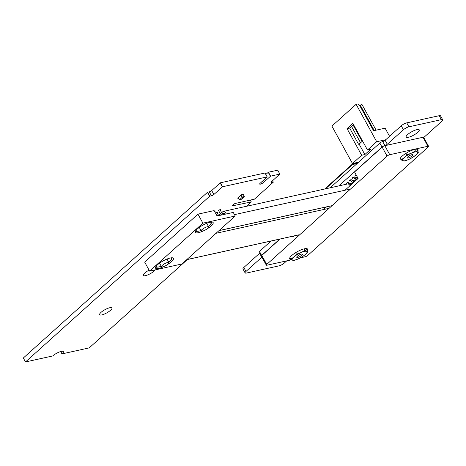 <?xml version="1.0" encoding="UTF-8"?>
<svg xmlns="http://www.w3.org/2000/svg" width="466" height="466" viewBox="0 0 466 466"><rect width="100%" height="100%" fill="white"/><g stroke="black" fill="none" stroke-linecap="round" stroke-linejoin="round"><path stroke-width="0.7" d="M265.003 173.002L220.377 182.8L211.698 190.542A1.963 0.513 -28.8 0 1 209.251 191.841L207.591 192.208L209.764 196.163L25.508 361.954L52.716 355.948A6.856 1.8 -28.8 0 1 59.031 352.127A6.856 1.8 -28.8 0 1 63.382 351.614A6.856 1.8 -28.8 0 1 62.019 353.892L89.233 347.881L187.396 259.51M220.377 182.8L222.556 186.761L213.877 194.497A1.963 0.513 -28.8 0 1 211.424 195.796L209.764 196.163M207.591 192.208L23.335 357.999L25.508 361.954L23.335 357.999M60.731 351.539L62.019 353.892L60.714 351.545M279.74 239.11L261.642 255.403A2.295 0.6 151.2 0 0 261.193 256.16A2.295 0.6 151.2 0 0 261.443 256.277M271.026 241.039L259.469 251.442A2.295 0.6 151.2 0 0 259.014 252.205L261.193 256.16M261.909 257.127L245.996 271.445A4.415 1.159 151.2 0 0 245.122 272.913A4.415 1.159 151.2 0 0 246.479 273.047L278.901 265.882A4.415 1.159 151.2 0 0 284.411 262.958L286.759 260.849M259.609 253.277L243.823 267.49A4.415 1.159 151.2 0 0 242.949 268.952L245.122 272.913M423.751 137.522L441.82 121.259A4.415 1.159 151.2 0 0 442.7 119.791A4.415 1.159 151.2 0 0 441.337 119.657L408.927 126.816A4.427 1.159 151.2 0 0 403.41 129.746L387.304 144.244A1.963 0.513 -28.8 0 1 384.858 145.543A2.295 0.6 151.2 0 0 382.003 147.058L338.875 185.882M442.7 119.791L440.521 115.83A4.415 1.159 151.2 0 0 439.164 115.696L406.748 122.861A4.427 1.159 151.2 0 0 401.238 125.785L385.132 140.283A1.963 0.513 -28.8 0 1 382.679 141.582A2.295 0.6 151.2 0 0 379.825 143.097L330.161 187.804M246.531 206.281L251.267 201.941L231.777 205.984L234.812 203.56L254.43 199.168L273.28 182.2L271.608 182.503A1.963 0.513 -28.8 0 1 271.002 182.445A1.963 0.513 -28.8 0 1 271.393 181.792L279.85 174.103L270.612 176.142L263.383 182.573A2.388 0.629 -28.8 0 1 261.187 183.901A2.388 0.629 -28.8 0 1 259.673 184.082A2.388 0.629 -28.8 0 1 260.144 183.289L267.152 176.905L222.556 186.761M277.701 170.195L268.439 172.187L270.612 176.142M268.439 172.187L265.841 174.447M215.059 212.286A1.276 0.332 151.2 0 0 215.292 211.884A1.276 0.332 151.2 0 0 214.826 211.861M220.249 210.108A1.276 0.332 151.2 0 0 220.494 209.688A1.276 0.332 151.2 0 0 219.218 210.009A1.276 0.332 151.2 0 0 218.257 210.917A1.276 0.332 151.2 0 0 218.653 210.958A1.276 0.332 151.2 0 0 218.764 210.929M217.173 212.875A1.276 0.332 151.2 0 0 217.418 212.455A1.276 0.332 151.2 0 0 216.684 212.525A1.276 0.332 151.2 0 0 215.542 213.172M356.024 174.651A1.276 0.332 151.2 0 0 355.273 175.437A1.276 0.332 151.2 0 0 355.669 175.478A1.276 0.332 151.2 0 0 356.339 175.228M352.593 178.245A1.276 0.332 151.2 0 0 353.869 177.645A1.276 0.332 151.2 0 0 354.434 176.975A1.276 0.332 151.2 0 0 353.158 177.296A1.276 0.332 151.2 0 0 352.197 178.204A1.276 0.332 151.2 0 0 352.593 178.245M349.517 181.012A1.276 0.332 151.2 0 0 350.793 180.412A1.276 0.332 151.2 0 0 351.358 179.748A1.276 0.332 151.2 0 0 350.083 180.068A1.276 0.332 151.2 0 0 349.121 180.977A1.276 0.332 151.2 0 0 349.517 181.012M348.026 182.94A1.276 0.332 151.2 0 0 348.283 182.515A1.276 0.332 151.2 0 0 347.007 182.835A1.276 0.332 151.2 0 0 346.046 183.744A1.276 0.332 151.2 0 0 346.442 183.785A1.276 0.332 151.2 0 0 346.535 183.761M354.719 178.822A1.276 0.332 151.2 0 0 355.995 178.222A1.276 0.332 151.2 0 0 356.566 177.552A1.276 0.332 151.2 0 0 355.284 177.872A1.276 0.332 151.2 0 0 354.329 178.781A1.276 0.332 151.2 0 0 354.719 178.822M350.158 183.517A1.276 0.332 151.2 0 0 350.415 183.086A1.276 0.332 151.2 0 0 349.663 183.161A1.276 0.332 151.2 0 0 348.516 183.82M353.234 180.744A1.276 0.332 151.2 0 0 353.49 180.319A1.276 0.332 151.2 0 0 352.209 180.639A1.276 0.332 151.2 0 0 351.253 181.548A1.276 0.332 151.2 0 0 351.644 181.589A1.276 0.332 151.2 0 0 351.743 181.565M228.299 210.306A4.683 1.229 151.2 0 0 226.703 210.661M408.461 137.266A7.444 1.951 151.2 0 0 415.905 133.771A7.444 1.951 151.2 0 0 419.225 129.863A7.444 1.951 151.2 0 0 411.758 131.738A7.444 1.951 151.2 0 0 406.171 137.039A7.444 1.951 151.2 0 0 408.461 137.266M149.097 270.152A7.019 1.841 151.2 0 0 143.243 275.458A7.019 1.841 151.2 0 0 145.398 275.674A7.019 1.841 151.2 0 0 155.225 269.878M101.809 314.917A7.019 1.841 151.2 0 0 108.828 311.62A7.019 1.841 151.2 0 0 111.956 307.933A7.019 1.841 151.2 0 0 104.92 309.704A7.019 1.841 151.2 0 0 99.648 314.701A7.019 1.841 151.2 0 0 101.809 314.917M241.982 197.042L241.015 195.015L241.429 194.642L241.079 195.126L243.869 194.176L241.079 195.126L238.173 197.741L239.279 199.477A0.425 0.309 -102.5 0 0 239.705 199.588L241.918 197.59A0.425 0.309 -102.5 0 0 241.982 197.042L244.289 196.535L243.386 194.613L241.079 195.126L243.386 194.613M239.705 199.588L242.011 199.081L244.231 197.083L241.918 197.59M244.289 196.535A0.425 0.309 77.5 0 1 244.231 197.083M238.353 198.027L237.689 198.178L238.109 197.631L237.701 198.003L241.079 195.126M389.564 136.293L385.102 128.173L373.557 130.719L359.513 105.17L357.562 103.988L356.123 104.302L331.903 126.105L352.477 163.531L361.68 155.248L347.042 128.616L352.855 123.385L367.493 150.017L370.668 149.312L364.855 154.543L361.68 155.248M385.743 139.73L376.697 141.728L356.123 104.302M376.697 141.728L367.493 150.017M358.639 162.168L352.477 163.531M380.914 142.328L380.483 142.596M376.097 130.16L362.006 104.535L359.641 105.409M347.042 128.616L349.64 128.045L358.54 144.239L359.117 144.111L364.855 154.543M362.548 141.023L359.117 144.111M374.25 130.567L360.16 104.943M362.111 141.414L353.065 124.958M351.515 126.356L360.562 142.812M353.502 124.568L349.64 128.045M300.453 257.82L305.16 256.783A2.126 0.559 151.2 0 0 307.816 255.374L428.167 147.029A2.126 0.559 151.2 0 0 428.592 146.324A2.126 0.559 151.2 0 0 427.934 146.26L389.751 154.695A2.126 0.559 151.2 0 0 387.095 156.104L266.738 264.443A2.126 0.559 151.2 0 0 266.319 265.154L261.374 256.154A2.126 0.559 -28.8 0 1 261.793 255.45L280.008 239.052M350.601 184.326L352.378 182.73M353.677 181.559L357.789 177.861M345.009 190.227L358.104 178.437L354.544 171.96L382.149 147.105A2.126 0.559 -28.8 0 1 384.805 145.701L422.988 137.26A2.126 0.559 -28.8 0 1 423.646 137.33L428.592 146.324M266.319 265.154A2.126 0.559 151.2 0 0 266.971 265.218L291.664 259.766M292.531 236.285L292.963 237.072L294.262 235.907M323.555 209.537L326.555 206.84M307.321 250.487A10.211 2.679 151.2 0 0 307.566 249.112A10.211 2.679 151.2 0 0 297.325 251.687A10.211 2.679 151.2 0 0 289.666 258.956A10.211 2.679 151.2 0 0 291.192 259.486M417.752 151.077A10.211 2.679 151.2 0 0 418.002 149.703A10.211 2.679 151.2 0 0 407.762 152.277A10.211 2.679 151.2 0 0 400.102 159.547A10.211 2.679 151.2 0 0 401.622 160.077M357.142 163.519L352.471 164.55L352.273 164.189L324.691 189.015M352.471 164.55L325.484 188.841M357.737 162.984L352.273 164.189M407.82 156.832A3.215 0.845 -28.8 0 1 410.779 155.044A3.215 0.845 -28.8 0 1 412.812 154.805A3.215 0.845 -28.8 0 1 412.177 155.871A3.215 0.845 -28.8 0 1 409.218 157.659A3.215 0.845 -28.8 0 1 407.185 157.898A3.215 0.845 -28.8 0 1 407.82 156.832M404.243 161.09L408.694 159.489L412.812 157.298L415.771 155.079L418.404 152.26L415.427 151.019L411.309 153.215L406.859 154.811L404.226 157.625L401.267 159.844L404.243 161.09M400.346 158.172L401.267 159.844M406.026 153.291L406.859 154.811M414.571 149.458L415.427 151.019M416.709 149.172L418.404 152.26M417.082 151.939A8.51 2.231 -28.8 0 1 415.771 155.079A8.51 2.231 -28.8 0 1 408.694 159.489A8.51 2.231 -28.8 0 1 402.921 160.764A8.51 2.231 151.2 0 1 404.226 157.625A8.51 2.231 -28.8 0 1 411.309 153.215A8.51 2.231 -28.8 0 1 417.082 151.939M297.39 256.242A3.215 0.845 -28.8 0 1 300.349 254.453A3.215 0.845 -28.8 0 1 302.382 254.215A3.215 0.845 -28.8 0 1 301.747 255.281A3.215 0.845 -28.8 0 1 298.788 257.069A3.215 0.845 -28.8 0 1 296.755 257.308A3.215 0.845 -28.8 0 1 297.39 256.242M293.813 260.5L298.257 258.898L302.382 256.708L305.341 254.488L307.974 251.669L304.997 250.428L300.879 252.624L296.428 254.22L293.796 257.034L290.836 259.253L293.813 260.5M289.91 257.582L290.836 259.253M295.59 252.7L296.428 254.22M304.141 248.867L304.997 250.428M306.279 248.588L307.974 251.669M306.651 251.349A8.51 2.231 -28.8 0 1 305.341 254.488A8.51 2.231 -28.8 0 1 298.257 258.898A8.51 2.231 -28.8 0 1 292.485 260.174A8.51 2.231 151.2 0 1 293.796 257.034A8.51 2.231 -28.8 0 1 300.879 252.624A8.51 2.231 -28.8 0 1 306.651 251.349M207.387 226.738A4.258 1.118 151.2 0 0 203.129 228.736A4.258 1.118 151.2 0 0 201.236 230.967A4.258 1.118 151.2 0 0 202.541 231.095A4.258 1.118 151.2 0 0 206.799 229.097A4.258 1.118 151.2 0 0 208.692 226.866A4.258 1.118 151.2 0 0 207.387 226.738M195.435 231.555L198.935 231.119A8.51 2.231 -28.8 0 1 196.355 230.041L195.324 231.352M200.98 230.501A8.51 2.231 151.2 0 1 198.935 231.119L200.992 230.519M208.442 226.418L210.277 224.985L211.651 222.02M208.436 226.4A8.51 2.231 151.2 0 0 211.197 223.476A8.51 2.231 151.2 0 0 210.119 222.218M196.501 229.75A8.51 2.231 151.2 0 0 196.355 230.041M155.714 267.309L159.209 266.872A8.51 2.231 -28.8 0 1 156.628 265.795L155.603 267.117M161.253 266.255A8.51 2.231 151.2 0 1 159.209 266.872L161.265 266.278M168.721 262.172L170.556 260.744L171.925 257.774M168.709 262.154A8.51 2.231 151.2 0 0 171.471 259.23A8.51 2.231 151.2 0 0 170.393 257.972M167.661 262.492A4.258 1.118 151.2 0 0 163.409 264.49A4.258 1.118 151.2 0 0 161.51 266.721A4.258 1.118 151.2 0 0 162.815 266.855A4.258 1.118 151.2 0 0 167.073 264.857A4.258 1.118 151.2 0 0 168.966 262.62A4.258 1.118 151.2 0 0 167.661 262.492M181.956 263.972L149.627 271.113L202.902 223.15L235.231 216.008L181.956 263.972M202.902 223.15L197.957 214.156L144.681 262.113L149.627 271.113M197.957 214.156L214.121 210.585L217.092 215.985L233.25 212.414L235.231 216.008M167.346 264.659A10.211 2.679 151.2 0 0 173.439 258.304A10.211 2.679 151.2 0 0 166.968 259.073A10.211 2.679 151.2 0 0 157.56 264.752A10.211 2.679 151.2 0 0 155.539 268.142A10.211 2.679 151.2 0 0 164.055 266.465M207.102 228.882A10.211 2.679 151.2 0 0 213.154 222.55A10.211 2.679 151.2 0 0 206.683 223.319A10.211 2.679 151.2 0 0 197.275 228.998A10.211 2.679 151.2 0 0 195.254 232.388A10.211 2.679 151.2 0 0 203.753 230.717M328.419 208.465L216.043 233.285M299.201 234.765L186.825 259.591M224.985 214.238A0.85 0.612 -102.5 0 0 224.181 213.218A0.85 0.612 77.5 0 1 224.985 214.238M221.676 212.7L222.975 211.535A3.046 2.19 77.5 0 1 223.348 211.401L347.461 183.983A3.046 2.19 77.5 0 1 350.007 185.724M223.348 211.401A3.046 2.19 77.5 0 1 226.161 213.981M218.601 215.473L220.389 213.859M223.878 214.482A0.85 0.612 77.5 0 1 224.181 213.218L222.736 213.539L221.717 212.776L220.01 209.671M349.861 189.155L234.48 214.64M331.408 205.768L219.037 230.588M220.173 182.911L222.352 186.866M211.698 190.542L213.877 194.497M209.251 191.841L211.424 195.796M207.387 192.312L209.56 196.273M259.469 251.442L261.642 255.403M243.823 267.49L245.996 271.445M439.164 115.696L441.337 119.657M406.748 122.861L408.927 126.816M401.238 125.785L403.41 129.746M385.132 140.283L387.304 144.244M382.679 141.582L384.858 145.543M379.825 143.097L382.003 147.058M250.277 200.147L251.267 201.941M272.517 180.779L273.262 182.136M271.276 181.903L271.608 182.503M277.672 170.142L279.85 174.103M268.23 172.292L270.408 176.253M262.574 181.099L263.383 182.573M264.973 172.95L267.152 176.905M384.805 145.701L389.751 154.695M427.934 146.26L422.988 137.26M387.095 156.104L382.149 147.105M261.793 255.45L266.738 264.443M217.902 215.805A0.85 0.612 -102.5 0 0 217.535 215.735L216.515 214.972M218.111 215.607L218.571 215.502M221.647 214.977L220.226 213.597L221.717 212.776M223.54 214.558A0.85 0.612 -102.5 0 0 222.736 213.539M25.479 362.012L23.3 358.051M61.99 353.944L60.673 351.556M251.314 201.947L250.324 200.135M273.315 182.142L272.552 180.75M279.897 174.109L277.724 170.148M267.199 176.911L265.026 172.956M241.906 199.133L239.594 199.646M201.236 230.967L199.279 227.408M208.692 226.866L206.729 223.301M161.51 266.721L159.553 263.162M168.966 262.62L167.009 259.055M298.828 234.893L186.75 259.655M348.725 184.204L347.787 182.503M346.745 184.14L346.296 183.324M353.997 182.136L352.989 180.307M352.698 183.307L351.498 181.128M350.449 185.328L349.879 185.456M350.921 184.903L349.914 183.074M217.535 215.735L221.449 214.867M218.618 215.496L216.935 212.438M220.226 213.597L218.519 210.486M331.035 205.896L218.962 230.653"/></g></svg>
